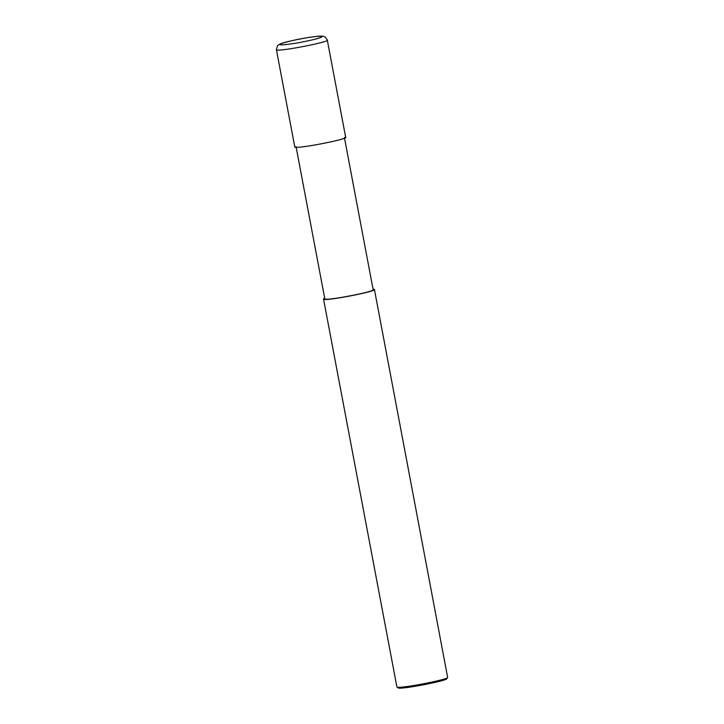 <?xml version="1.0" encoding="UTF-8"?>
<svg xmlns="http://www.w3.org/2000/svg" width="724" height="724" viewBox="0 0 724 724"><rect width="100%" height="100%" fill="white"/><g stroke="black" fill="none" stroke-linecap="round" stroke-linejoin="round"><path stroke-width="1.09" d="M276.396 49.585L294.759 146.809C293.039 149.94 350.443 138.809 345.647 137.189L327.275 39.974L325.212 36.969L322.886 36.2C321.157 35.919 316.958 36.109 305.474 37.983C291.491 40.571 283.003 42.589 280.007 44.037L277.591 45.603L276.396 49.585C274.668 52.725 332.072 41.594 327.275 39.974M296.035 146.565L324.786 298.741C323.148 301.718 377.684 291.139 373.132 289.6L344.38 137.433M324.669 298.098L323.519 298.976C321.791 302.116 379.195 290.985 374.399 289.365L373.014 288.966M323.519 298.976L396.906 686.949C397.594 689.411 449.758 679.311 447.631 677.365L374.399 289.365M396.906 686.949L398.164 687.8C398.824 690.162 448.808 680.479 446.771 678.614L447.631 677.365M305.401 38.01C297.247 39.349 289.555 41.087 282.333 43.232C276.459 45.467 281.238 45.422 296.668 43.087C313.546 39.92 322.044 37.702 322.18 36.444C319.402 36.01 313.809 36.526 305.401 38.01"/></g></svg>
